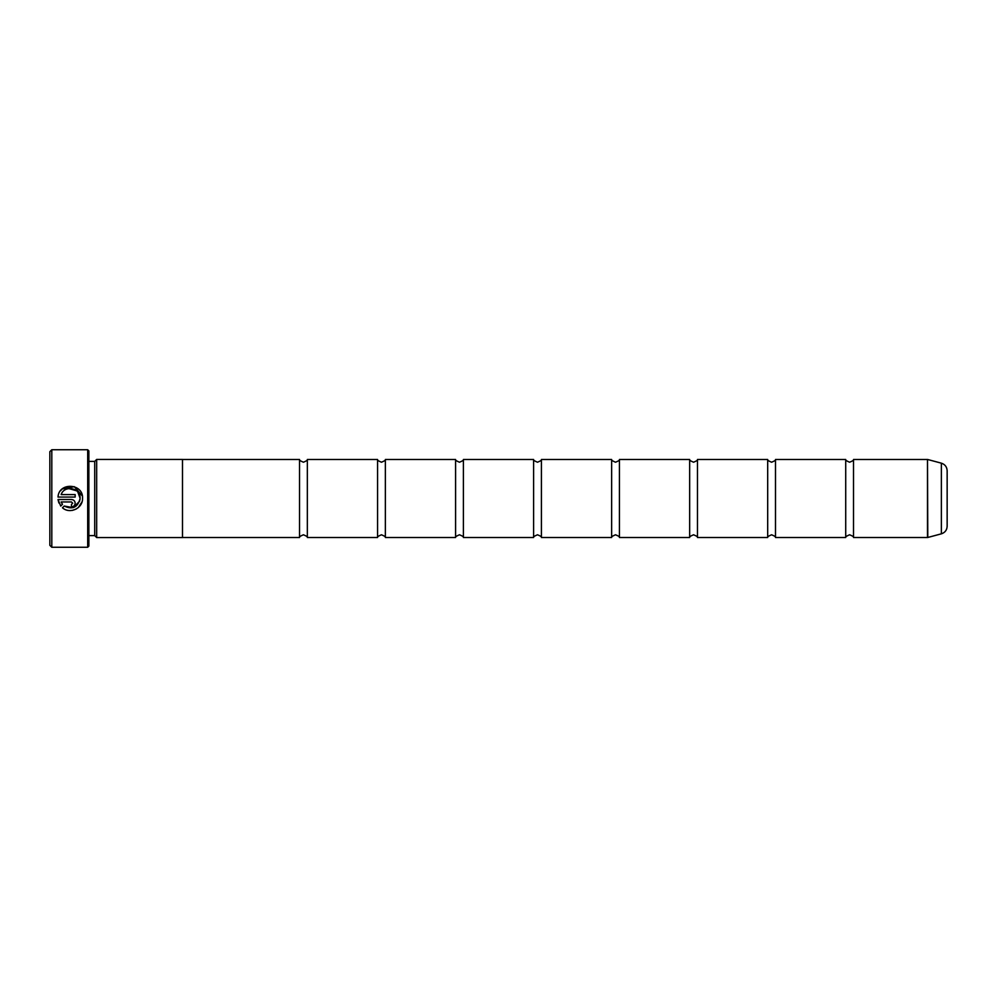 <?xml version="1.0" encoding="UTF-8"?>
<svg xmlns="http://www.w3.org/2000/svg" width="997" height="997" viewBox="0 0 997 997"><rect width="100%" height="100%" fill="white"/><g stroke="black" fill="none" stroke-linecap="round" stroke-linejoin="round"><path stroke-width="1.5" d="M845.718 498.5L845.718 459.492C845.007 459.953 846.316 460.863 849.618 462.222C852.896 460.888 854.192 459.978 853.519 459.492L853.519 537.508C854.192 537.022 852.896 536.112 849.618 534.778C846.316 536.137 845.007 537.047 845.718 537.508L845.718 498.5M767.69 498.5L767.69 459.492C766.992 459.953 768.288 460.863 771.591 462.222C774.868 460.888 776.164 459.978 775.492 459.492L775.492 537.508C776.164 537.022 774.868 536.112 771.591 534.778C768.288 536.137 766.992 537.047 767.69 537.508L767.69 498.5M689.662 498.5L689.662 459.492C688.964 459.953 690.26 460.863 693.563 462.222C696.841 460.888 698.149 459.978 697.464 459.492L697.464 537.508C698.149 537.022 696.841 536.112 693.563 534.778C690.26 536.137 688.964 537.047 689.662 537.508L689.662 498.5M611.635 498.5L611.635 459.492C610.937 459.953 612.233 460.863 615.535 462.222C618.813 460.888 620.122 459.978 619.436 459.492L619.436 537.508C620.122 537.022 618.813 536.112 615.535 534.778C612.233 536.137 610.937 537.047 611.635 537.508L611.635 498.5M533.607 498.5L533.607 459.492C532.909 459.953 534.205 460.863 537.508 462.222C540.823 460.863 542.119 459.953 541.408 459.492L541.408 537.508C542.119 537.047 540.823 536.137 537.508 534.778C534.205 536.137 532.909 537.047 533.607 537.508L533.607 498.5M455.592 498.5L455.592 459.492C454.881 459.953 456.177 460.863 459.492 462.222C462.795 460.863 464.091 459.953 463.393 459.492L463.393 537.508C464.091 537.047 462.795 536.137 459.492 534.778C456.177 536.137 454.881 537.047 455.592 537.508L455.592 498.5M377.564 498.5L377.564 459.492C376.854 459.953 378.162 460.863 381.465 462.222C384.767 460.863 386.063 459.953 385.365 459.492L385.365 537.508C386.063 537.047 384.767 536.137 381.465 534.778C378.162 536.137 376.854 537.047 377.564 537.508L377.564 498.5M299.536 498.5L299.536 459.492C298.826 459.953 300.134 460.863 303.437 462.222C306.74 460.863 308.036 459.953 307.338 459.492L307.338 537.508C308.036 537.047 306.74 536.137 303.437 534.778C300.134 536.137 298.826 537.047 299.536 537.508L299.536 498.5M82.003 501.89L78.264 507.61M76.246 509.018L72.258 510.414M79.947 499.958L80.084 498.5C77.853 507.436 72.569 509.953 64.219 506.052L73.23 507.66L79.648 501.167M64.219 506.052L62.462 507.797C69.79 514.427 82.876 508.37 82.539 498.5L82.552 498.276C83.337 483.184 58.736 481.962 58.013 497.054L75.161 497.054L75.161 494.587L61.129 494.587C64.456 484.704 80.695 487.832 80.084 498.276L77.816 491.995M60.481 490.811L62.2 488.979M62.225 488.954L74.314 486.673L82.327 495.958M71.472 499.509L58.013 499.509L60.73 506.065L62.475 504.308L61.129 501.965L71.472 501.965L72.706 503.198L71.472 504.432L71.472 506.887C73.728 506.663 74.949 505.429 75.161 503.198C74.949 500.968 73.716 499.734 71.472 499.509C73.728 499.734 74.949 500.955 75.161 503.198M51.807 547.266L49.85 545.322L49.85 451.678L51.807 449.734L51.807 547.266L87.699 547.266L87.699 449.734L51.807 449.734M87.699 449.734L88.858 450.906L88.858 546.094L87.699 547.266M88.858 535.601L94.715 535.601L94.715 461.399L96.672 459.443L96.672 537.557L182.488 537.557L182.488 459.443L96.672 459.443M947.15 470.696L947.15 526.304C946.913 530.117 944.994 532.622 941.367 533.831L941.367 463.169C944.994 464.378 946.913 466.883 947.15 470.696M58.885 502.987L58.013 499.509M61.129 501.965L62.475 504.308M72.706 503.198L71.472 501.965M76.669 490.823L68.756 488.555M853.519 537.508L927.484 537.508L927.484 459.492L927.796 537.47L941.367 533.831M94.715 461.399L88.858 461.399M927.484 459.492L853.519 459.492M941.367 463.169L927.796 459.53M845.718 459.492L775.492 459.492M299.536 459.492L182.488 459.492M377.564 459.492L307.338 459.492M455.592 459.492L385.365 459.492M533.607 459.492L463.393 459.492M611.635 459.492L541.408 459.492M689.662 459.492L619.436 459.492M767.69 459.492L697.464 459.492M767.69 537.508L697.464 537.508M689.662 537.508L619.436 537.508M611.635 537.508L541.408 537.508M533.607 537.508L463.393 537.508M455.592 537.508L385.365 537.508M377.564 537.508L307.338 537.508M299.536 537.508L182.488 537.508M845.718 537.508L775.492 537.508M94.715 535.601L96.672 537.557"/></g></svg>
